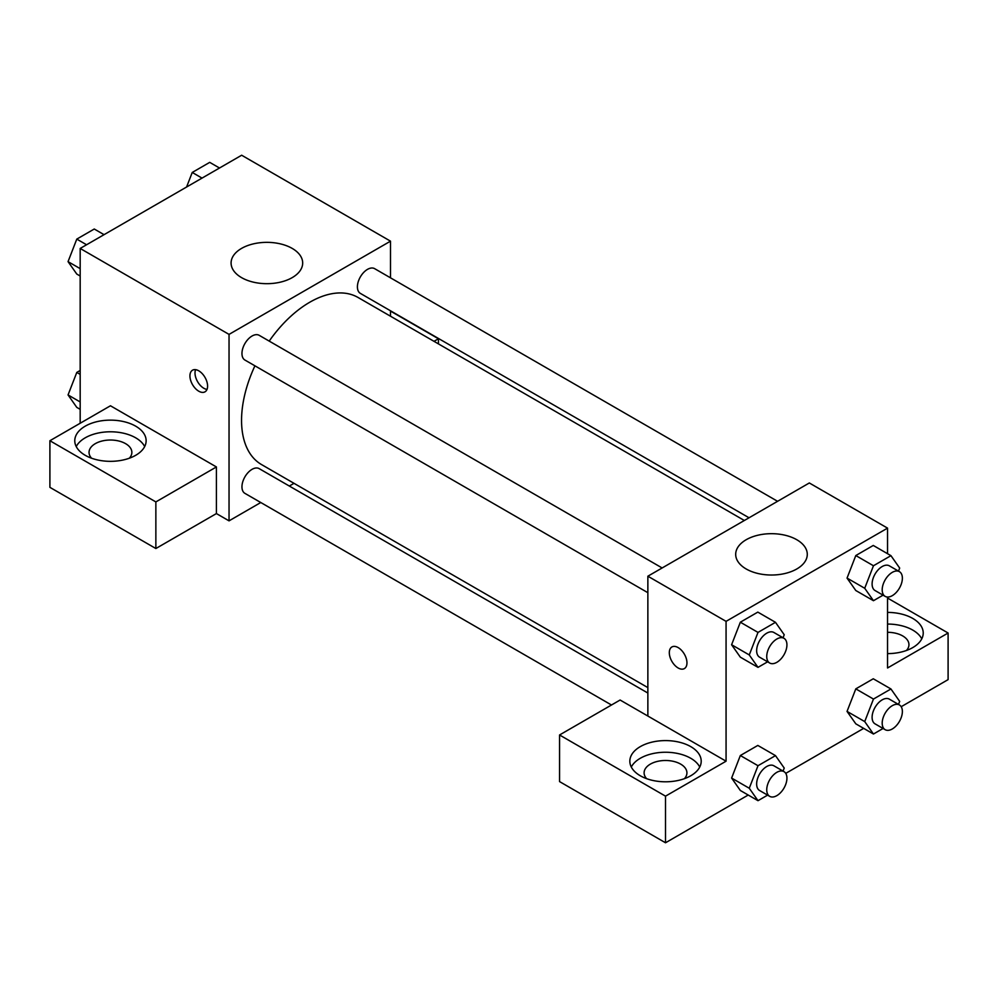 <?xml version="1.0" encoding="UTF-8"?>
<svg xmlns="http://www.w3.org/2000/svg" width="998" height="998" viewBox="0 0 998 998"><rect width="100%" height="100%" fill="white"/><g stroke="black" fill="none" stroke-linecap="round" stroke-linejoin="round"><path stroke-width="1.5" d="M80.177 423.252L80.177 248.452L241.653 155.226L390.505 241.167L390.505 277.831M390.505 310.79L390.505 316.216M390.505 311.089L438.446 338.771L434.005 341.328M438.446 338.771L438.446 343.898M241.566 248.402A35.791 20.671 180 0 1 280.575 243.924A35.791 20.671 180 0 1 302.681 263.023A35.791 20.671 180 0 1 266.878 283.682A35.791 20.671 180 0 1 231.087 263.023A35.791 20.671 180 0 1 241.566 248.402M260.777 502.518L229.041 520.856L229.041 334.392L80.177 248.452M229.041 334.392L390.505 241.167M198.764 391.204A12.487 7.211 60 0 1 190.606 380.201A12.487 7.211 60 0 1 192.514 370.196A12.487 7.211 60 0 1 205.002 377.406A12.487 7.211 60 0 1 205.002 391.827A12.487 7.211 60 0 1 198.764 391.204M216.416 466.952L110.454 405.774L49.9 440.729L155.863 501.919L216.416 466.952L216.416 513.571L229.041 520.856M195.596 369.659A12.487 7.211 -120 0 0 203.842 388.272A12.487 7.211 -120 0 0 207.01 389.42M85.217 426.171A35.679 20.596 180 0 1 124.101 421.705A35.679 20.596 180 0 1 146.132 440.729A35.679 20.596 180 0 1 110.454 461.338A35.679 20.596 180 0 1 74.775 440.729A35.679 20.596 180 0 1 85.217 426.171M144.673 446.555A35.679 20.596 0 0 0 85.217 437.823A35.679 20.596 0 0 0 76.235 446.555M91.567 458.219A21.407 12.363 180 0 1 89.047 452.393A21.407 12.363 180 0 1 102.258 440.966A21.407 12.363 180 0 1 125.586 443.648A21.407 12.363 180 0 1 131.861 452.393A21.407 12.363 180 0 1 129.328 458.219M155.863 501.919L155.863 548.526L216.416 513.571M49.9 440.729L49.9 487.348L155.863 548.526M294.023 483.331L289.333 486.038M662.136 567.962L259.181 335.316A14.271 8.246 120 0 0 244.909 343.561A14.271 8.246 120 0 0 244.909 360.041L647.864 592.687M647.864 693.036L259.181 468.636A14.271 8.246 120 0 0 248.178 472.466A14.271 8.246 120 0 0 241.953 486.824A14.271 8.246 120 0 0 244.909 493.361L611.487 705M777.579 501.308L374.637 268.662A14.271 8.246 120 0 0 363.634 272.491A14.271 8.246 120 0 0 357.409 286.85A14.271 8.246 120 0 0 360.365 293.387L749.036 517.787M744.346 520.494L358.008 297.454A96.482 55.701 120 0 0 269.198 341.104M254.927 365.829A96.482 55.701 120 0 0 241.553 420.395A96.482 55.701 120 0 0 261.526 464.569L647.864 687.61M647.864 716.04L620.107 700.022L559.554 734.977L665.516 796.155L726.07 761.2L647.864 716.04L647.864 576.208L809.328 482.97L887.546 528.129L887.546 553.703M559.554 734.977L559.554 781.596L665.516 842.774L748.213 795.032M785.75 773.363L863.669 728.378M901.194 706.709L948.1 679.626L948.1 633.019L887.546 667.974L887.546 597.029M887.546 632.308A21.407 12.363 180 0 1 902.691 635.926A21.407 12.363 180 0 1 908.953 644.671A21.407 12.363 180 0 1 906.434 650.496M921.765 638.845A35.679 20.596 0 0 0 887.546 624.062M887.546 612.41A35.679 20.596 180 0 1 923.225 633.019A35.679 20.596 180 0 1 887.546 653.615M646.642 778.677A21.407 12.363 180 0 1 644.109 772.851A21.407 12.363 180 0 1 665.516 760.488A21.407 12.363 180 0 1 686.923 772.851A21.407 12.363 180 0 1 684.403 778.677M699.748 767.025A35.679 20.596 0 0 0 640.292 758.28A35.679 20.596 0 0 0 631.297 767.025M640.292 746.629A35.679 20.596 180 0 1 679.176 742.163A35.679 20.596 180 0 1 701.207 761.2A35.679 20.596 180 0 1 665.516 781.796A35.679 20.596 180 0 1 629.838 761.2A35.679 20.596 180 0 1 640.292 746.629M665.516 796.155L665.516 842.774M887.546 598.052L948.1 633.019M883.068 728.478L873.462 734.029L864.717 721.591L873.462 699.062L855.797 688.87L873.275 678.777L855.797 688.87L847.053 711.399L855.797 723.824L847.04 711.424M883.068 595.157L873.462 600.709L855.797 590.517L847.04 578.104L855.797 555.549L873.275 545.457L855.797 555.549L873.462 565.754L890.94 555.661L899.685 568.087L898.499 571.118M767.612 661.824L758.006 667.363L740.341 657.171L731.584 644.758M758.006 667.363L749.261 654.938L758.006 632.408L740.341 622.203L757.819 612.111L740.341 622.203L731.609 644.733L740.341 657.171M758.006 765.716L740.341 755.523L757.819 745.431L740.341 755.523L731.609 778.053L740.341 790.491L731.609 778.053L749.261 788.245L758.006 765.716L775.483 755.623L784.228 768.061L783.056 771.092M726.07 761.2L726.07 621.355L887.546 528.129M796.803 539.743A35.791 20.671 180 0 1 807.282 554.352A35.791 20.671 180 0 1 771.491 575.023A35.791 20.671 180 0 1 735.688 554.352A35.791 20.671 180 0 1 757.794 535.252A35.791 20.671 180 0 1 796.803 539.743M726.07 621.355L647.864 576.208M671.891 646.954A12.487 7.211 -120 0 0 669.982 656.971A12.487 7.211 -120 0 0 678.141 667.974A12.487 7.211 60 0 1 669.982 656.971A12.487 7.211 60 0 1 671.891 646.966A12.487 7.211 60 0 1 684.379 654.177A12.487 7.211 60 0 1 684.379 668.585A12.487 7.211 60 0 1 678.141 667.974A12.487 7.211 -120 0 0 684.379 668.585M758.006 632.408L775.483 622.315L784.228 634.753L783.056 637.772M783.966 638.308L773.887 632.483A14.271 8.246 120 0 0 762.884 636.3A14.271 8.246 120 0 0 756.646 650.671A14.271 8.246 120 0 0 759.603 657.195L769.695 663.021A14.271 8.246 120 0 0 783.979 654.788A14.271 8.246 120 0 0 783.966 638.308A14.271 8.246 120 0 0 772.976 642.126A14.271 8.246 120 0 0 766.738 656.497A14.271 8.246 120 0 0 769.695 663.021M749.261 654.938L731.609 644.733M775.483 622.315L757.819 612.111M873.462 600.709L864.717 588.271L873.462 565.754M899.423 571.654L889.33 565.829A14.271 8.246 120 0 0 878.34 569.646A14.271 8.246 120 0 0 872.102 584.005A14.271 8.246 120 0 0 875.059 590.542L885.151 596.367A14.271 8.246 120 0 0 899.423 588.134A14.271 8.246 120 0 0 899.423 571.654A14.271 8.246 120 0 0 888.432 575.472A14.271 8.246 120 0 0 882.195 589.83A14.271 8.246 120 0 0 885.151 596.367M855.797 590.517L847.053 578.079L864.717 588.271M890.94 555.661L873.275 545.457M767.612 795.132L758.006 800.683L749.261 788.245M783.966 771.616L773.887 765.79A14.271 8.246 120 0 0 762.884 769.62A14.271 8.246 120 0 0 756.646 783.979A14.271 8.246 120 0 0 759.603 790.516L769.695 796.342A14.271 8.246 120 0 0 783.979 788.108A14.271 8.246 120 0 0 783.966 771.616A14.271 8.246 120 0 0 772.976 775.446A14.271 8.246 120 0 0 766.738 789.805A14.271 8.246 120 0 0 769.695 796.342M758.006 800.683L740.341 790.491M775.483 755.623L757.819 745.431M873.462 699.062L890.94 688.969L899.685 701.407L898.499 704.438M899.423 704.962L889.33 699.136A14.271 8.246 120 0 0 878.34 702.966A14.271 8.246 120 0 0 872.102 717.325A14.271 8.246 120 0 0 875.059 723.862L885.151 729.688A14.271 8.246 120 0 0 899.423 721.442A14.271 8.246 120 0 0 899.423 704.962A14.271 8.246 120 0 0 888.432 708.792A14.271 8.246 120 0 0 882.195 723.151A14.271 8.246 120 0 0 885.151 729.688M873.462 734.029L855.797 723.824M864.717 721.591L847.053 711.399M890.94 688.969L873.275 678.777M80.177 276.022L76.784 274.063L68.051 261.638L76.784 239.108L94.261 229.016L104.054 234.667M80.177 268.637L68.051 261.638M86.577 244.76L76.784 239.108M186.589 187.013L192.24 172.454L209.717 162.362L219.51 168.013M202.033 178.106L192.24 172.454M80.177 409.342L76.784 407.384L68.051 394.946L76.784 372.429L80.177 370.47M80.177 401.957L68.051 394.946M80.177 374.375L76.784 372.429"/></g></svg>
